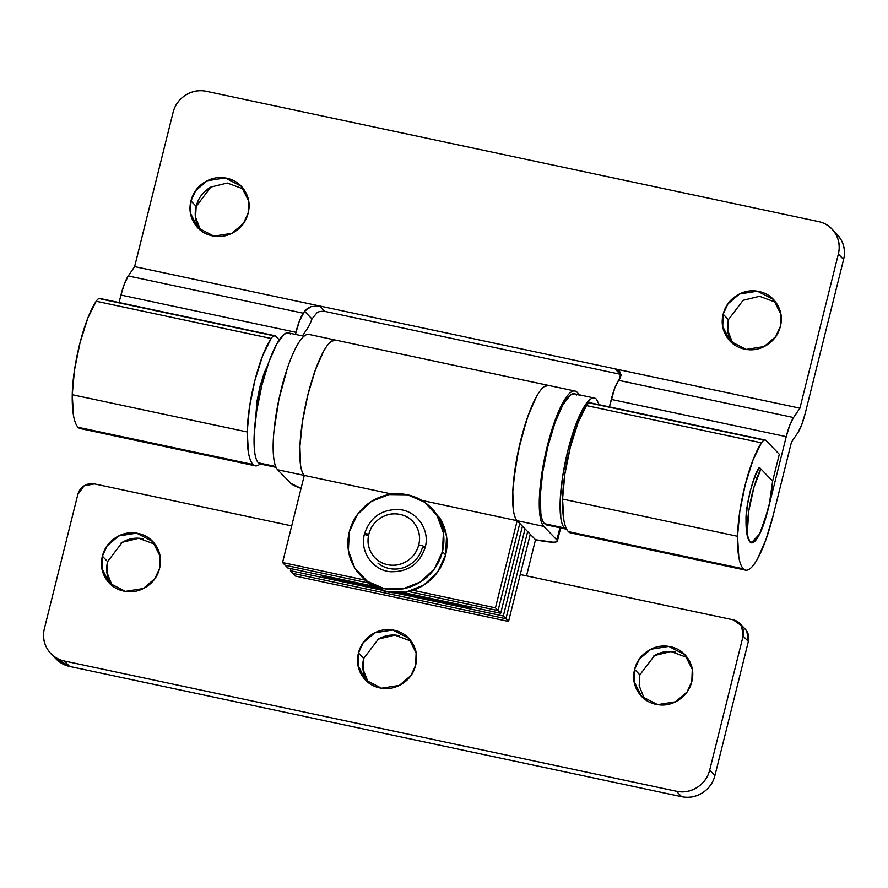 <?xml version="1.0" encoding="UTF-8"?>
<svg xmlns="http://www.w3.org/2000/svg" width="888" height="888" viewBox="0 0 888 888"><rect width="100%" height="100%" fill="white"/><g stroke="black" fill="none" stroke-linecap="round" stroke-linejoin="round"><path stroke-width="1.33" d="M744.422 628.271L746.819 631.19L748.351 641.502L714.929 775.546C713.086 782.939 708.913 788.711 702.408 792.84C695.903 796.969 688.977 798.245 681.629 796.691L676.39 791.252L64.325 661.005A27.939 26.895 136 0 1 50.716 653.39A27.939 26.895 136 0 1 44.4 628.526L77.822 494.483A13.964 13.442 136 0 1 94.472 483.916L291.697 525.885L94.472 483.916L84.083 485.836L77.822 494.483L44.4 628.526C42.557 635.93 43.579 642.801 47.464 649.139C51.36 655.488 56.976 659.44 64.325 661.005L676.39 791.252C683.738 792.818 690.664 791.53 697.169 787.401C703.673 783.272 707.847 777.511 709.69 770.107L743.112 636.063L741.569 625.751L733.144 619.824L520.257 574.525L530.28 534.31L508.558 621.434L505.938 618.714L293.04 573.415L505.938 618.714L527.661 531.59L505.938 618.714L508.558 621.434L295.66 576.134L508.558 621.434L530.28 534.31L535.519 539.749L552.802 542.157C556.976 542.202 558.341 541.469 556.887 539.971L543.789 526.384L517.171 520.723L495.449 607.847L517.171 520.723L421.867 500.432L517.171 520.723A69.841 15.829 -78 0 1 519.014 447.619A69.841 15.829 -78 0 1 547.297 385.325M334.41 340.026A69.841 15.829 102 0 0 306.116 402.32A69.841 15.829 102 0 0 304.284 475.413L392.074 494.094L304.284 475.413C302.542 473.615 301.298 470.174 300.544 465.112L299.911 446.176L302.486 421.489L307.892 394.805L315.284 370.185L323.543 351.393C326.34 346.387 328.96 343.012 331.413 341.269L335.797 340.148L331.413 341.269C328.96 343.012 326.34 346.387 323.543 351.393L315.284 370.185L307.892 394.805L302.486 421.489L299.911 446.176L300.544 465.112C301.298 470.174 302.542 473.615 304.284 475.413L277.667 469.752L290.776 483.338L301.043 488.411A27.939 4.118 14 0 1 290.776 483.338L277.667 469.752L304.284 475.413A69.841 15.829 -78 0 1 306.726 399.633A69.841 15.829 -78 0 1 335.664 340.115M495.449 607.847L412.987 590.298L495.449 607.847L498.068 610.567L408.713 591.552L498.068 610.567L519.791 523.432L498.068 610.567L495.449 607.847M365.9 580.275L282.562 562.548L304.284 475.413L282.562 562.548L365.9 580.275M368.276 582.939L285.181 565.256L282.562 562.548L285.181 565.256L368.276 582.939L285.181 565.256L287.801 567.976L372.683 586.047L287.801 567.976L285.181 565.256L368.276 582.939M295.66 576.134L293.04 573.415L505.938 618.714L293.04 573.415L290.42 570.695L295.66 576.134M548.251 385.359A69.841 15.829 102 0 0 519.458 445.61A69.841 15.829 102 0 0 517.171 520.723C515.44 518.914 514.185 515.484 513.431 510.422L512.798 491.475L515.384 466.788L520.779 440.104L528.171 415.495L536.43 396.692C539.227 391.686 541.858 388.311 544.311 386.58L548.695 385.448M731.723 341.847L731.712 341.813C727.527 334.998 726.428 327.605 728.415 319.647L723.165 314.219L727.916 303.907L739.471 294.017L757.364 291.197L773.393 299.456L780.83 314.097L780.385 326.396C782.372 318.437 781.274 311.044 777.089 304.229C772.904 297.413 766.866 293.162 758.963 291.486C751.059 289.799 743.622 291.186 736.629 295.626C729.636 300.055 725.152 306.26 723.165 314.219C721.189 322.178 722.288 329.559 726.462 336.374C730.646 343.19 736.696 347.441 744.588 349.128C752.491 350.804 759.939 349.428 766.921 344.988C773.914 340.548 778.399 334.354 780.385 326.396L775.646 336.696L764.08 346.586L746.186 349.417L730.158 341.147L722.732 326.518L723.165 314.219L728.415 319.647L727.749 330.491L732.966 343.689M199.5 228.582L199.478 228.549C195.293 221.734 194.195 214.352 196.181 206.393L190.942 200.954L195.682 190.654L207.237 180.764L225.141 177.933L241.159 186.203L248.596 200.832L248.152 213.131C250.139 205.172 249.04 197.791 244.855 190.964C240.67 184.149 234.632 179.909 226.729 178.222C218.837 176.546 211.388 177.922 204.395 182.362C197.413 186.802 192.929 192.996 190.942 200.954C188.955 208.913 190.054 216.306 194.239 223.121C198.424 229.937 204.462 234.177 212.365 235.864C220.257 237.54 227.705 236.164 234.698 231.724C241.68 227.284 246.165 221.09 248.152 213.131L243.412 223.432L231.857 233.322L213.953 236.153L197.935 227.894L190.498 213.253L190.942 200.954L196.181 206.393L195.515 217.227L200.732 230.425M324.808 311.399L324.83 311.399C320.901 311.122 318.259 311.61 316.905 312.876L311.966 318.936L304.562 311.266L307.248 308.58L311.055 306.638L319.591 305.971L324.83 311.399L620.213 374.259L614.973 368.831L619.591 371.184L621.078 375.369L614.74 388.156L609.401 406.893L611.266 399.411L786.235 436.641L789.71 425.385L793.55 417.549L618.581 380.308A27.939 6.327 102 0 0 611.266 399.411L786.235 436.641A27.939 6.327 -78 0 1 793.55 417.549L618.581 380.308L619.902 378.366L620.557 372.505L614.973 368.831L319.591 305.971L311.055 306.638L304.562 311.266L303.241 313.209L128.272 275.968L134.632 266.611L319.591 305.971L324.83 311.399L620.213 374.259L614.973 368.831L134.632 266.611L173.071 112.454C174.914 105.062 179.087 99.29 185.592 95.16C192.097 91.031 199.023 89.755 206.371 91.309L818.425 221.567C825.785 223.132 831.401 227.084 835.286 233.422C839.182 239.76 840.203 246.631 838.361 254.035L799.922 408.191L614.973 368.831L799.922 408.191L838.361 254.035L843.6 259.474C845.443 252.07 844.421 245.199 840.536 238.861L835.741 233.011M805.161 413.619L843.6 259.474L805.161 413.619A27.939 6.327 -78 0 1 797.846 432.722L791.474 442.08L797.846 432.722L801.686 424.875L805.161 413.619M243.601 189.089L227.328 183.061L210.856 187.068L196.181 206.393C198.168 198.435 202.653 192.23 209.646 187.801M750.06 542.046C748.506 540.437 747.618 536.807 747.396 531.146L748.806 510.811L753.857 487.59L760.905 468.942L772.627 481.096L769.397 503.696L763.169 525.696C760.727 532.278 758.319 537.051 755.943 540.015C753.568 542.979 751.603 543.656 750.06 542.046A41.903 9.502 -78 0 1 748.806 510.811A41.903 9.502 -78 0 1 760.905 468.942L772.627 481.096L759.384 467.366L754.667 476.911L750.349 490.598L747.274 505.783L746.02 519.547L746.908 534.054L750.06 542.046L753.823 542.102L758.552 536.03L763.514 524.753L767.942 509.99L786.235 436.641L767.942 509.99L759.651 533.954L751.359 542.812L750.06 542.046C747.208 538.872 745.865 531.368 746.02 519.547C745.565 505.76 753.757 473.759 759.384 467.366L772.627 481.096L779.309 454.29L766.067 440.559L779.309 454.29L772.627 481.096A41.903 9.502 -78 0 1 764.279 522.544A41.903 9.502 -78 0 1 751.648 542.857M275.746 336.219L279.254 339.849L275.746 336.219L100.777 298.979A27.939 6.327 -78 0 0 96.182 301.254L271.151 338.483A27.939 6.327 -78 0 1 274.869 335.697A27.939 6.327 -78 0 1 275.746 336.219A27.939 6.327 102 0 0 271.151 338.483L96.182 301.254A63.226 14.33 102 0 0 72.25 394.727L247.219 431.957A63.226 14.33 -78 0 1 271.151 338.483L262.704 355.577L254.978 380.097L249.461 407.315L247.219 431.957L72.25 394.727A90.465 20.502 102 0 0 78.088 427.283L253.058 464.513A90.465 20.502 -78 0 1 247.219 431.957L248.496 452.947C249.506 458.552 251.015 462.404 253.058 464.513L78.088 427.283A69.841 15.829 102 0 0 80.442 428.593M764.135 440.148L591.097 403.319A27.939 6.327 -78 0 0 586.502 405.594L761.471 442.823A27.939 6.327 -78 0 1 765.19 440.037A27.939 6.327 -78 0 1 766.067 440.559C764.879 439.316 763.336 440.082 761.471 442.823L586.502 405.594A63.226 14.33 102 0 0 562.57 499.067L737.54 536.297A63.226 14.33 -78 0 1 761.471 442.823L753.024 459.917L745.287 484.437L739.782 511.655L737.54 536.297L562.57 499.067A90.465 20.502 102 0 0 568.398 531.623L743.367 568.853A90.465 20.502 -78 0 1 737.54 536.297L738.816 557.287C739.815 562.892 741.336 566.744 743.367 568.853L568.398 531.623A69.841 15.829 102 0 0 570.762 532.944M274.88 335.697L99.911 298.468A27.939 6.327 102 0 0 96.182 301.254L87.734 318.348L80.009 342.868L74.492 370.074L72.25 394.727L73.526 415.717C74.537 421.312 76.046 425.174 78.088 427.283L82.773 428.282M765.201 440.048L590.22 402.808A27.939 6.327 102 0 0 586.502 405.594L578.055 422.688L570.318 447.208L564.801 474.425L562.57 499.067L563.847 520.057C564.846 525.652 566.366 529.514 568.398 531.623L573.093 532.622M260.151 463.98A69.841 15.829 -78 0 1 255.411 465.834A69.841 15.829 -78 0 1 253.058 464.513C254.789 466.311 256.887 466.344 259.34 464.613L260.151 463.98M773.182 515.417A69.841 15.829 -78 0 1 745.731 570.174A69.841 15.829 -78 0 1 743.367 568.853C745.11 570.662 747.208 570.684 749.661 568.953C752.114 567.221 754.733 563.847 757.531 558.83L765.8 540.037L773.182 515.417L791.474 442.08L773.182 515.417M302.408 335.897L307.526 328.371A27.939 6.327 102 0 0 311.966 318.936A27.939 6.327 -78 0 1 307.526 328.371L302.408 335.897M837.284 234.61A27.939 26.895 -44 0 1 843.6 259.474L838.361 254.035A27.939 26.895 136 0 0 832.045 229.182A27.939 26.895 136 0 0 818.425 221.567L206.371 91.309A27.939 26.895 136 0 0 173.071 112.454L134.632 266.611L128.272 275.968A27.939 6.327 102 0 0 120.946 295.071L295.915 332.301A27.939 6.327 -78 0 1 303.241 313.209L128.272 275.968L124.431 283.816L120.946 295.071L295.915 332.301L295.393 334.399L299.4 321.045L304.562 311.266L311.966 318.936M793.55 417.549L799.922 408.191L793.55 417.549M119.081 302.542L120.946 295.071L119.081 302.542M255.689 417.882L259.429 388.722L267.776 365.112M621.101 374.492L620.213 374.259M255.689 417.893L256.954 401.443L260.04 386.258L264.347 372.572L267.788 365.101M775.823 302.353L759.551 296.315L743.09 300.322L728.415 319.647M687.268 657.575L670.995 651.537L654.523 655.544L639.848 674.869L634.609 669.43L639.349 659.129L650.904 649.239L668.808 646.409L684.826 654.678L692.263 669.308L691.819 681.607C689.832 689.565 685.347 695.77 678.354 700.199C671.372 704.639 663.924 706.027 656.021 704.339C648.129 702.663 642.08 698.412 637.906 691.597C633.721 684.781 632.622 677.389 634.609 669.43C636.585 661.471 641.069 655.277 648.062 650.837C655.055 646.397 662.492 645.021 670.396 646.697C678.299 648.384 684.337 652.636 688.522 659.451C692.707 666.266 693.806 673.648 691.819 681.607L687.079 691.919L675.524 701.809L657.62 704.628L641.591 696.37L634.165 681.729L634.609 669.43L639.848 674.869L639.182 685.703L644.399 698.912M411.122 641.158L394.849 635.12L378.377 639.127L363.703 658.452L358.463 653.013L363.203 642.712L374.758 632.822L392.663 629.992L408.691 638.261L416.117 652.891L415.673 665.19C413.697 673.148 409.202 679.353 402.22 683.782C395.227 688.222 387.79 689.61 379.886 687.923C371.983 686.246 365.945 681.995 361.76 675.18C357.575 668.364 356.476 660.972 358.463 653.013C360.45 645.054 364.935 638.861 371.928 634.421C378.91 629.981 386.358 628.604 394.261 630.28C402.153 631.967 408.191 636.219 412.376 643.034C416.561 649.85 417.66 657.231 415.673 665.19L410.933 675.502L399.378 685.392L381.474 688.211L365.456 679.953L358.019 665.312L358.463 653.013L363.703 658.452L363.048 669.286L368.265 682.484M155.034 544.311L138.761 538.272L122.289 542.279L107.615 561.605L102.375 556.177L107.115 545.865L118.67 535.975L136.574 533.144L152.592 541.414L160.029 556.055L159.585 568.353C157.609 576.301 153.113 582.506 146.132 586.946C139.138 591.386 131.69 592.762 123.798 591.075C115.895 589.399 109.857 585.148 105.672 578.332C101.487 571.517 100.388 564.135 102.375 556.177C104.362 548.218 108.847 542.013 115.829 537.573C122.822 533.133 130.27 531.757 138.162 533.444C146.065 535.12 152.103 539.371 156.288 546.187C160.473 553.002 161.572 560.395 159.585 568.353L154.845 578.654L143.29 588.544L125.386 591.375L109.368 583.105L101.931 568.464L102.375 556.177L107.615 561.605L106.96 572.449L112.177 585.647M579.187 395.615C577.566 391.63 575.346 390.209 572.538 391.331C569.73 392.463 566.633 396.015 563.247 402.009C559.862 407.992 556.565 415.751 553.346 425.274L545.021 456.032L540.093 487.523C539.149 497.535 538.994 505.971 539.649 512.831C540.304 519.68 541.68 524.197 543.789 526.384L556.887 539.971A27.939 4.118 14 0 1 557.364 541.125A27.939 4.118 14 0 1 535.519 539.749L526.517 575.857L535.519 539.749L517.171 520.723L543.789 526.384A69.841 15.829 -78 0 1 546.076 451.271A69.841 15.829 -78 0 1 574.858 391.02A69.841 15.829 -78 0 1 578.787 394.705M55.955 658.818A27.939 26.895 -44 0 0 69.575 666.433L64.325 661.005L69.575 666.433L681.629 796.691L69.575 666.433L55.211 658.052M675.635 652.136C667.743 650.46 660.295 651.836 653.302 656.276M363.703 658.452C361.716 666.411 362.815 673.792 366.999 680.608L367.022 680.641M399.5 635.719C391.597 634.043 384.149 635.42 377.167 639.86M143.412 538.872C135.509 537.196 128.061 538.572 121.079 543.012M107.615 561.605C105.628 569.563 106.727 576.956 110.911 583.771L110.933 583.793M308.747 334.388A69.841 15.829 102 0 0 279.964 394.638A69.841 15.829 102 0 0 277.667 469.752C275.569 467.565 274.181 463.048 273.537 456.199C272.882 449.339 273.027 440.914 273.981 430.891L278.91 399.4L287.235 368.642C290.443 359.118 293.75 351.359 297.136 345.377C300.51 339.383 303.618 335.831 306.427 334.709L309.324 334.51M548.828 385.481L545.931 385.67C543.112 386.802 540.015 390.354 536.63 396.337C533.255 402.331 529.947 410.078 526.739 419.613L518.414 450.371L513.486 481.862C512.531 491.874 512.387 500.31 513.042 507.159C513.686 514.019 515.073 518.537 517.171 520.723L530.28 534.31L520.257 574.525L733.144 619.824A13.964 13.442 136 0 1 743.112 636.063L748.351 641.502L714.929 775.546L709.69 770.107L743.112 636.063L748.351 641.502A13.964 13.442 -44 0 0 745.187 629.07M556.887 539.971L559.928 527.783L556.887 539.971M709.69 770.107A27.939 26.895 136 0 1 676.39 791.252L681.629 796.691A27.939 26.895 -44 0 0 714.929 775.546L709.69 770.107M368.842 534.232A26.185 25.208 136 0 1 400.055 514.418A26.185 25.208 136 0 1 418.736 544.855A5.583 0.821 14 0 1 425.108 547.075A5.583 0.821 -166 0 0 418.736 544.855A26.185 25.208 136 0 1 387.523 564.679A26.185 25.208 136 0 1 368.842 534.232A5.583 0.821 -166 0 0 364.469 533.999A5.583 0.821 14 0 1 368.842 534.232C367.11 541.181 368.065 547.619 371.717 553.568C375.369 559.507 380.63 563.214 387.523 564.679C394.416 566.144 400.899 564.946 407.004 561.072C413.098 557.198 417.005 551.792 418.736 544.855C420.468 537.917 419.513 531.468 415.862 525.529C412.21 519.58 406.948 515.884 400.055 514.418C393.162 512.942 386.669 514.152 380.575 518.026C374.481 521.889 370.574 527.294 368.842 534.232M425.208 547.297C430.114 530.147 417.16 510.922 399.2 509.546C381.585 509.135 370.007 517.282 364.469 533.977C359.551 551.115 372.505 570.34 390.476 571.728C408.091 572.127 419.669 563.98 425.208 547.297A5.583 0.821 14 0 1 422.444 547.33A27.939 26.895 136 0 1 377.911 563.081M368.498 535.808A5.583 0.821 14 0 1 364.568 534.188M760.905 468.942L758.674 468.476L760.905 468.942M264.213 372.905L265.212 373.127M754.534 477.256L757.053 477.788M435.209 600.21L400.499 592.829L435.209 600.21L470.052 608.924L470.562 606.87L470.052 608.924L435.209 600.21M375.047 587.412L323.687 577.777L322.633 576.689L372.683 586.047L322.633 576.689L322.943 575.457L322.633 576.689L323.687 577.777L375.047 587.412M403.274 592.551L434.165 599.123L468.997 607.836L470.052 608.924L468.997 607.836L469.308 606.604L468.997 607.836L434.165 599.123L403.274 592.551L500.688 613.286L403.274 592.551M367.665 582.45A48.884 47.064 -44 0 0 445.598 554.889L442.457 551.626A48.884 47.064 136 0 1 364.524 579.187A48.884 47.064 136 0 1 349.317 531.812A48.884 47.064 136 0 1 427.25 504.251A48.884 47.064 136 0 1 442.457 551.626L445.598 554.889A48.884 47.064 -44 0 0 439.227 517.249M432.623 509.457L440.237 518.814L446.531 536.186L445.598 554.889L437.584 572.094L423.687 585.159L406.049 592.118L387.335 591.896L370.407 584.537L363.214 578.266M442.457 551.626L434.432 568.831L420.546 581.906L402.897 588.855L384.193 588.633L367.255 581.274L354.689 567.887L348.385 550.516L349.317 531.812L357.342 514.607L371.228 501.542L388.866 494.583L407.581 494.805L424.52 502.164L437.085 515.551L443.389 532.922L442.457 551.626M275.702 466.511L258.386 462.826C256.71 461.094 255.511 457.797 254.789 452.936L254.179 434.754L256.665 411.055L261.838 385.436L268.942 361.805L276.867 343.767L284.426 334.043L288.633 332.967M262.881 463.78L272.483 465.823M290.465 334.143A67.044 15.196 102 0 0 261.838 385.436A67.044 15.196 102 0 0 258.386 462.826M566.699 529.226L564.413 527.949L544.455 523.698C542.79 521.966 541.591 518.67 540.859 513.808L540.259 495.626L542.735 471.928L547.918 446.32L555.011 422.688L562.948 404.639L570.507 394.927L574.714 393.839M548.962 524.664L564.413 527.949C562.748 526.218 561.549 522.921 560.816 518.059L560.217 499.877L562.692 476.179L567.876 450.56L574.969 426.928L582.905 408.891L590.465 399.167C592.818 397.502 594.827 397.535 596.492 399.267L599.178 404.717M564.413 527.949A67.044 15.196 -78 0 1 567.876 450.56A67.044 15.196 -78 0 1 596.492 399.267M576.534 395.016A67.044 15.196 102 0 0 547.918 446.32A67.044 15.196 102 0 0 544.455 523.698M522.422 526.151L500.688 613.286L498.068 610.567L408.713 591.552L498.068 610.567L519.791 523.432L498.068 610.567L500.688 613.286L522.422 526.151M527.661 531.59L505.938 618.714L503.318 616.006L394.627 592.873L503.318 616.006L525.041 528.871L503.318 616.006L505.938 618.714L527.661 531.59M380.319 589.832L290.42 570.695L380.319 589.832M290.931 568.642L290.42 570.695L290.931 568.642M575.035 391.053L308.913 334.421M731.612 342.657L730.158 341.147M199.389 229.404L197.935 227.894M255.233 465.8L80.264 428.56M570.573 532.9L745.543 570.14M242.169 187.246L241.159 186.203M774.403 300.499L773.393 299.456M837.095 234.421L832.789 229.948M641.591 696.37L643.056 697.879M366.911 681.462L365.456 679.953M109.368 583.105L110.822 584.615M152.592 541.414L153.602 542.457M409.69 639.305L408.691 638.261M739.859 623.531L745.099 628.97M52.259 654.989L56.144 659.018M684.826 654.678L685.836 655.721M560.661 527.938L557.442 540.848M434.221 511.044L431.069 507.781M363.847 578.92L360.695 575.657M276.09 467.377L260.473 464.058M303.996 336.23L288.378 332.911M566.5 529.181L546.542 524.93M594.405 398.035L574.447 393.784"/></g></svg>
